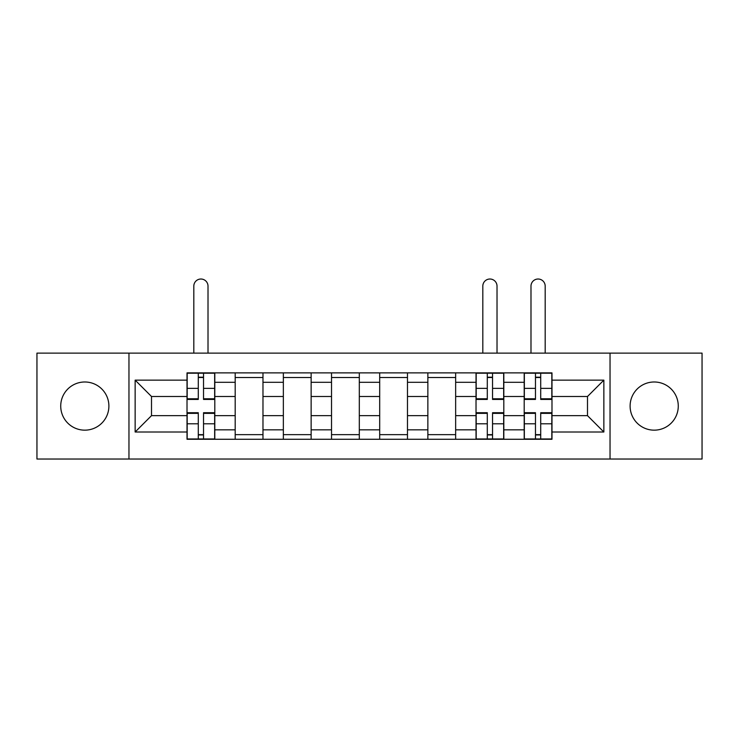 <?xml version="1.0" encoding="UTF-8"?>
<svg xmlns="http://www.w3.org/2000/svg" width="739" height="739" viewBox="0 0 739 739"><rect width="100%" height="100%" fill="white"/><g stroke="black" fill="none" stroke-linecap="round" stroke-linejoin="round"><path stroke-width="1.11" d="M654.191 381.989A24.082 24.082 0 0 0 630.108 406.081A24.082 24.082 0 0 0 654.191 430.163A24.082 24.082 0 0 0 678.273 406.081A24.082 24.082 0 0 0 654.191 381.989M84.809 381.989A24.082 24.082 0 0 0 60.727 406.081A24.082 24.082 0 0 0 84.809 430.163A24.082 24.082 0 0 0 108.892 406.081A24.082 24.082 0 0 0 84.809 381.989M610.035 459.03L702.05 459.03L702.05 353.122L36.95 353.122L36.95 459.03L610.035 459.03L610.035 353.122M235.187 439.271L235.187 382.303L214.8 382.303L214.8 439.271M214.8 382.303L214.8 372.881M235.187 382.303L235.187 372.881M262.973 372.881L262.973 439.271M283.351 439.271L283.351 372.881M311.137 372.881L311.137 439.271M331.525 439.271L331.525 372.881M359.311 372.881L359.311 439.271M379.689 439.271L379.689 372.881M407.475 372.881L407.475 439.271M427.863 439.271L427.863 372.881M455.649 372.881L455.649 439.271M476.027 439.271L476.027 372.881M503.813 372.881L503.813 439.271M524.2 439.271L524.2 372.881M524.2 415.651L503.813 415.651M476.027 415.651L455.649 415.651M427.863 415.651L407.475 415.651M379.689 415.651L359.311 415.651M331.525 415.651L311.137 415.651M283.351 415.651L262.973 415.651M235.187 415.651L214.8 415.651M524.2 396.501L503.813 396.501M476.027 396.501L455.649 396.501M427.863 396.501L407.475 396.501M379.689 396.501L359.311 396.501M331.525 396.501L311.137 396.501M283.351 396.501L262.973 396.501M235.187 396.501L214.8 396.501M151.504 415.651L187.013 415.651L187.013 396.501L151.504 396.501L151.504 415.651L135.145 432.01L135.145 380.142L187.013 380.142L187.013 396.501M551.987 396.501L551.987 415.651L587.496 415.651L587.496 396.501L551.987 396.501L551.987 372.881L187.013 372.881L187.013 380.142M551.987 380.142L603.855 380.142L603.855 432.01L551.987 432.01L551.987 415.651M187.013 415.651L187.013 439.271L551.987 439.271L551.987 432.01M187.013 432.01L135.145 432.01M128.965 459.03L128.965 353.122M203.53 434.643L198.283 434.643M198.283 377.518L203.53 377.518M262.973 434.643L235.187 434.643M235.187 377.518L262.973 377.518M311.137 434.643L283.351 434.643M283.351 377.518L311.137 377.518M359.311 434.643L331.525 434.643M331.525 377.518L359.311 377.518M407.475 434.643L379.689 434.643M379.689 377.518L407.475 377.518M455.649 434.643L427.863 434.643M427.863 377.518L455.649 377.518M492.543 434.643L487.297 434.643M487.297 377.518L492.543 377.518M540.717 434.643L535.47 434.643M535.47 377.518L540.717 377.518M135.145 380.142L151.504 396.501M587.496 415.651L603.855 432.01M587.496 396.501L603.855 380.142M208.01 353.122L208.01 286.122A7.104 7.104 0 0 0 200.906 279.019A7.104 7.104 0 0 0 193.812 286.122L193.812 353.122M203.53 399.439L203.53 373.195L214.652 373.195L214.652 399.439L203.53 399.439M198.283 377.204L203.53 377.204M198.283 373.195L187.17 373.195L187.17 399.439L198.283 399.439L198.283 373.195L203.53 373.195M198.283 412.713L198.283 438.966L187.17 438.966L187.17 412.713L198.283 412.713M203.53 434.948L198.283 434.948M203.53 438.966L214.652 438.966L214.652 412.713L203.53 412.713L203.53 438.966L198.283 438.966M497.024 353.122L497.024 286.122A7.104 7.104 0 0 0 489.92 279.019A7.104 7.104 0 0 0 482.816 286.122L482.816 353.122M492.543 399.439L492.543 373.195L503.665 373.195L503.665 399.439L492.543 399.439M487.297 377.204L492.543 377.204M487.297 373.195L476.184 373.195L476.184 399.439L487.297 399.439L487.297 373.195L492.543 373.195M487.297 412.713L487.297 438.966L476.184 438.966L476.184 412.713L487.297 412.713M492.543 434.948L487.297 434.948M492.543 438.966L503.665 438.966L503.665 412.713L492.543 412.713L492.543 438.966L487.297 438.966M545.188 353.122L545.188 286.122A7.104 7.104 0 0 0 538.094 279.019A7.104 7.104 0 0 0 530.99 286.122L530.99 353.122M540.717 399.439L540.717 373.195L551.83 373.195L551.83 399.439L540.717 399.439M535.47 377.204L540.717 377.204M535.47 373.195L524.348 373.195L524.348 399.439L535.47 399.439L535.47 373.195L540.717 373.195M535.47 412.713L535.47 438.966L524.348 438.966L524.348 412.713L535.47 412.713M540.717 434.948L535.47 434.948M540.717 438.966L551.83 438.966L551.83 412.713L540.717 412.713L540.717 438.966L535.47 438.966M476.027 382.303L455.649 382.303M427.863 382.303L407.475 382.303M379.689 382.303L359.311 382.303M331.525 382.303L311.137 382.303M283.351 382.303L262.973 382.303M524.2 382.303L503.813 382.303M476.027 429.849L455.649 429.849M427.863 429.849L407.475 429.849M379.689 429.849L359.311 429.849M331.525 429.849L311.137 429.849M283.351 429.849L262.973 429.849M235.187 429.849L214.8 429.849M524.2 429.849L503.813 429.849M203.53 398.783L214.652 398.783M203.53 388.363L214.652 388.363M187.17 398.783L198.283 398.783M187.17 388.363L198.283 388.363M198.283 413.369L187.17 413.369M198.283 423.798L187.17 423.798M214.652 413.369L203.53 413.369M214.652 423.798L203.53 423.798M492.543 398.783L503.665 398.783M492.543 388.363L503.665 388.363M476.184 398.783L487.297 398.783M476.184 388.363L487.297 388.363M487.297 413.369L476.184 413.369M487.297 423.798L476.184 423.798M503.665 413.369L492.543 413.369M503.665 423.798L492.543 423.798M540.717 398.783L551.83 398.783M540.717 388.363L551.83 388.363M524.348 398.783L535.47 398.783M524.348 388.363L535.47 388.363M535.47 413.369L524.348 413.369M535.47 423.798L524.348 423.798M551.83 413.369L540.717 413.369M551.83 423.798L540.717 423.798"/></g></svg>
